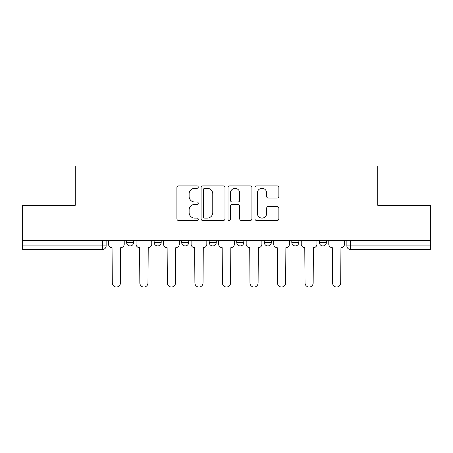 <?xml version="1.0" encoding="UTF-8"?>
<svg xmlns="http://www.w3.org/2000/svg" width="453" height="453" viewBox="0 0 453 453"><rect width="100%" height="100%" fill="white"/><g stroke="black" fill="none" stroke-linecap="round" stroke-linejoin="round"><path stroke-width="0.68" d="M198.261 187.089A1.212 1.212 0 0 0 197.049 185.877L178.641 185.877A1.733 1.733 0 0 0 176.908 187.61L176.908 218.793A1.733 1.733 0 0 0 178.641 220.526L197.049 220.526A1.212 1.212 0 0 0 198.261 219.314A1.212 1.212 0 0 0 197.049 218.103L194.665 218.103A5.544 5.544 0 0 1 189.122 212.559L189.122 209.96A5.544 5.544 0 0 1 194.665 204.416L197.049 204.416A1.212 1.212 0 0 0 198.261 203.204A1.212 1.212 0 0 0 197.049 201.993L194.665 201.993A5.544 5.544 0 0 1 189.122 196.449L189.122 193.85A5.544 5.544 0 0 1 194.665 188.306L197.049 188.306A1.212 1.212 0 0 0 198.261 187.089M291.8 240.441L291.8 242.383L298.861 242.383A3.528 3.528 0 0 1 295.333 245.917A3.528 3.528 0 0 1 291.8 242.383L291.8 240.441M264.269 240.441L264.269 242.383L271.33 242.383A3.528 3.528 0 0 1 267.802 245.917A3.528 3.528 0 0 1 264.269 242.383L264.269 240.441M209.201 240.441L209.201 242.383L216.262 242.383A3.528 3.528 0 0 1 212.734 245.917A3.528 3.528 0 0 1 209.201 242.383L209.201 240.441M277.128 198.091A1.733 1.733 0 0 0 278.861 196.359L278.861 187.61A1.733 1.733 0 0 0 277.128 185.877L256.687 185.877A1.733 1.733 0 0 0 254.954 187.61L254.954 218.793A1.733 1.733 0 0 0 256.687 220.526L277.128 220.526A1.733 1.733 0 0 0 278.861 218.793L278.861 208.227A1.733 1.733 0 0 0 277.128 206.494L268.38 206.494A1.733 1.733 0 0 0 266.647 208.227L266.647 213.465A4.632 4.632 0 0 1 262.015 218.103A4.632 4.632 0 0 1 257.378 213.465L257.378 192.938A4.632 4.632 0 0 1 262.015 188.306A4.632 4.632 0 0 1 266.647 192.938L266.647 196.359A1.733 1.733 0 0 0 268.38 198.091L277.128 198.091M22.65 240.441L22.65 205.322L75.243 205.322L75.243 165.962L377.757 165.962L377.757 205.322L430.35 205.322L430.35 240.441L22.65 240.441L22.65 245.917L106.132 245.917L106.132 240.441L106.132 245.917A3.528 3.528 0 0 1 102.599 249.444L22.65 249.444L22.65 245.917M224.982 187.61A1.733 1.733 0 0 0 223.25 185.877L202.808 185.877A1.733 1.733 0 0 0 201.075 187.61L201.075 218.793A1.733 1.733 0 0 0 202.808 220.526L223.25 220.526A1.733 1.733 0 0 0 224.982 218.793L224.982 187.61M229.75 185.877L250.192 185.877A1.733 1.733 0 0 1 251.925 187.61L251.925 218.793A1.733 1.733 0 0 1 250.192 220.526L241.443 220.526A1.733 1.733 0 0 1 239.711 218.793L239.711 206.149A1.733 1.733 0 0 0 237.978 204.416L232.174 204.416A1.733 1.733 0 0 0 230.441 206.149L230.441 219.314A1.212 1.212 0 0 1 229.229 220.526A1.212 1.212 0 0 1 228.018 219.314L228.018 187.61A1.733 1.733 0 0 1 229.75 185.877M346.868 240.441L346.868 245.917L430.35 245.917L430.35 249.444L350.401 249.444A3.528 3.528 0 0 1 346.868 245.917L346.868 240.441M430.35 240.441L430.35 245.917M326.398 240.441L326.398 242.383A3.528 3.528 0 0 1 322.864 245.917A3.528 3.528 0 0 1 319.337 242.383L326.398 242.383L326.398 240.441M319.337 240.441L319.337 242.383M298.861 240.441L298.861 242.383L298.861 240.441M271.33 242.383L271.33 240.441L271.33 242.383A3.528 3.528 0 0 1 267.802 245.917M243.799 240.441L243.799 242.383A3.528 3.528 0 0 1 240.266 245.917A3.528 3.528 0 0 1 236.738 242.383A3.528 3.528 0 0 0 240.266 245.917A3.528 3.528 0 0 0 243.799 242.383L243.799 240.441M236.738 240.441L236.738 242.383L243.799 242.383M216.262 240.441L216.262 242.383M188.731 240.441L188.731 242.383A3.528 3.528 0 0 1 185.198 245.917A3.528 3.528 0 0 1 181.67 242.383A3.528 3.528 0 0 0 185.198 245.917A3.528 3.528 0 0 0 188.731 242.383L181.67 242.383L181.67 240.441M154.139 240.441L154.139 242.383L161.2 242.383L161.2 240.441L161.2 242.383A3.528 3.528 0 0 1 157.667 245.917A3.528 3.528 0 0 1 154.139 242.383A3.528 3.528 0 0 0 157.667 245.917M126.602 240.441L126.602 242.383L133.663 242.383L133.663 240.441L133.663 242.383A3.528 3.528 0 0 1 130.136 245.917A3.528 3.528 0 0 1 126.602 242.383A3.528 3.528 0 0 0 130.136 245.917M204.716 188.306A1.212 1.212 0 0 0 203.505 189.518L203.505 216.891A1.212 1.212 0 0 0 204.716 218.103L207.225 218.103A5.544 5.544 0 0 0 212.768 212.559L212.768 193.85A5.544 5.544 0 0 0 207.225 188.306L204.716 188.306M239.711 193.023A4.632 4.632 0 0 0 235.073 188.391A4.632 4.632 0 0 0 230.441 193.023L230.441 200.26A1.733 1.733 0 0 0 232.174 201.993L237.978 201.993A1.733 1.733 0 0 0 239.711 200.26L239.711 193.023M108.516 244.15L108.516 240.441L108.516 244.15A3.528 3.528 48.4 0 0 112.044 247.678L112.31 282.978A4.06 4.06 48.4 0 0 116.37 287.038A4.06 4.06 48.4 0 0 120.43 282.978L120.691 247.678A3.528 3.528 48.4 0 0 124.224 244.15L124.224 240.441M112.044 247.678L112.31 282.978M120.43 282.978L120.691 247.678M136.047 244.15L136.047 240.441L136.047 244.15A3.528 3.528 48.4 0 0 139.575 247.678L139.841 282.978A4.06 4.06 48.4 0 0 143.901 287.038A4.06 4.06 48.4 0 0 147.961 282.978L148.227 247.678A3.528 3.528 48.4 0 0 151.755 244.15L151.755 240.441M163.578 244.15L163.578 240.441L163.578 244.15A3.528 3.528 48.4 0 0 167.112 247.678L167.372 282.978A4.06 4.06 48.4 0 0 171.432 287.038A4.06 4.06 48.4 0 0 175.492 282.978L175.758 247.678A3.528 3.528 48.4 0 0 179.286 244.15L179.286 240.441M139.575 247.678L139.841 282.978M147.961 282.978L148.227 247.678M167.112 247.678L167.372 282.978M175.492 282.978L175.758 247.678M191.115 244.15L191.115 240.441L191.115 244.15A3.528 3.528 48.4 0 0 194.643 247.678L194.909 282.978A4.06 4.06 48.4 0 0 198.969 287.038A4.06 4.06 48.4 0 0 203.029 282.978L203.289 247.678A3.528 3.528 48.4 0 0 206.823 244.15L206.823 240.441M218.646 244.15L218.646 240.441L218.646 244.15A3.528 3.528 48.4 0 0 222.174 247.678L222.44 282.978A4.06 4.06 48.4 0 0 226.5 287.038A4.06 4.06 48.4 0 0 230.56 282.978L230.826 247.678A3.528 3.528 48.4 0 0 234.354 244.15L234.354 240.441M246.177 244.15L246.177 240.441L246.177 244.15A3.528 3.528 48.4 0 0 249.711 247.678L249.971 282.978A4.06 4.06 48.4 0 0 254.031 287.038A4.06 4.06 48.4 0 0 258.091 282.978L258.357 247.678A3.528 3.528 48.4 0 0 261.885 244.15L261.885 240.441M194.643 247.678L194.909 282.978M203.029 282.978L203.289 247.678M222.174 247.678L222.44 282.978M230.56 282.978L230.826 247.678M249.711 247.678L249.971 282.978M258.091 282.978L258.357 247.678M273.714 244.15L273.714 240.441L273.714 244.15A3.528 3.528 48.4 0 0 277.242 247.678L277.508 282.978A4.06 4.06 48.4 0 0 281.568 287.038A4.06 4.06 48.4 0 0 285.628 282.978L285.888 247.678A3.528 3.528 48.4 0 0 289.422 244.15L289.422 240.441M277.242 247.678L277.508 282.978M285.628 282.978L285.888 247.678M301.245 244.15L301.245 240.441L301.245 244.15A3.528 3.528 48.4 0 0 304.773 247.678L305.039 282.978A4.06 4.06 48.4 0 0 309.099 287.038A4.06 4.06 48.4 0 0 313.159 282.978L313.425 247.678A3.528 3.528 48.4 0 0 316.953 244.15L316.953 240.441M304.773 247.678L305.039 282.978M313.159 282.978L313.425 247.678M328.776 244.15L328.776 240.441L328.776 244.15A3.528 3.528 48.4 0 0 332.309 247.678L332.57 282.978A4.06 4.06 48.4 0 0 336.63 287.038A4.06 4.06 48.4 0 0 340.69 282.978L340.956 247.678A3.528 3.528 48.4 0 0 344.484 244.15L344.484 240.441M332.309 247.678L332.57 282.978M340.69 282.978L340.956 247.678M102.599 240.441L102.599 249.444M350.401 240.441L350.401 249.444"/></g></svg>
